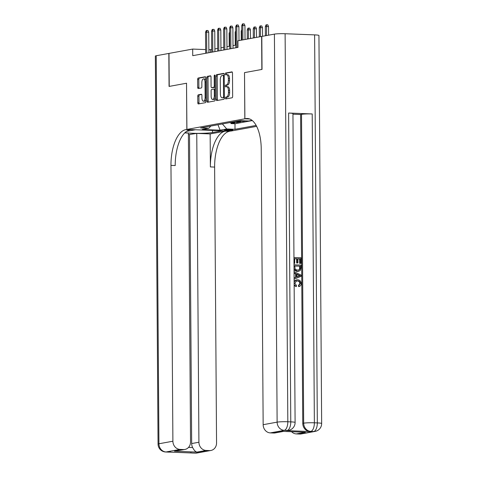 <?xml version="1.0" encoding="UTF-8"?>
<svg xmlns="http://www.w3.org/2000/svg" width="477" height="477" viewBox="0 0 477 477"><rect width="100%" height="100%" fill="white"/><g stroke="black" fill="none" stroke-linecap="round" stroke-linejoin="round"><path stroke-width="0.72" d="M225.353 98.107A0.912 0.411 -87.8 0 0 225.734 98.942A0.912 0.411 -87.8 0 0 225.776 98.936L232.066 97.785A1.3 0.59 -87.8 0 0 232.651 96.384L232.49 73.064A1.3 0.59 -87.8 0 0 231.947 71.872A1.3 0.59 -87.8 0 0 231.888 71.878L225.597 73.029A0.912 0.411 -87.8 0 0 225.186 74.013A0.912 0.411 -87.8 0 0 225.567 74.841A0.912 0.411 -87.8 0 0 225.609 74.841L226.42 74.692A4.162 1.89 -87.8 0 1 226.611 74.68A4.162 1.89 -87.8 0 1 228.346 78.49L228.358 80.434A4.162 1.89 -87.8 0 1 226.492 84.924L225.681 85.073A0.912 0.411 -87.8 0 0 225.269 86.057A0.912 0.411 -87.8 0 0 225.651 86.892A0.912 0.411 -87.8 0 0 225.693 86.892L226.503 86.742A4.162 1.89 -87.8 0 1 226.694 86.725A4.162 1.89 -87.8 0 1 228.429 90.541L228.441 92.484A4.162 1.89 -87.8 0 1 226.575 96.974L225.764 97.123A0.912 0.411 -87.8 0 0 225.353 98.107M226.694 86.725L227.875 86.772A4.162 1.89 -87.8 0 1 229.61 90.582L229.622 92.526A4.162 1.89 -87.8 0 1 227.756 97.022L226.945 97.171A0.912 0.411 -87.8 0 0 226.533 98.155A0.912 0.411 -87.8 0 0 226.664 98.775M232.245 72.069L226.772 73.07A0.912 0.411 -87.8 0 0 226.366 74.054A0.912 0.411 -87.8 0 0 226.497 74.68M226.611 74.68L227.791 74.722A4.162 1.89 -87.8 0 1 229.526 78.538L229.538 80.482A4.162 1.89 -87.8 0 1 227.672 84.972L226.861 85.121A0.912 0.411 -87.8 0 0 226.45 86.104A0.912 0.411 -87.8 0 0 226.581 86.731M232.442 130.132A4.239 0.382 179.6 0 0 232.907 129.953A4.239 0.382 179.6 0 0 229.658 129.601A4.239 0.382 179.6 0 0 224.894 129.833A4.239 0.382 179.6 0 0 224.428 130.012A4.239 0.382 179.6 0 0 227.678 130.358A4.239 0.382 179.6 0 0 232.442 130.132M198.337 94.816A1.3 0.59 -87.8 0 0 197.752 96.217L197.8 102.758A1.3 0.59 -87.8 0 0 198.343 103.95A1.3 0.59 -87.8 0 0 198.402 103.944L205.39 102.668A1.3 0.59 -87.8 0 0 205.969 101.261L205.808 77.948A1.3 0.59 -87.8 0 0 205.265 76.755A1.3 0.59 -87.8 0 0 205.205 76.755L198.217 78.037A1.3 0.59 -87.8 0 0 197.633 79.438L197.693 87.345A1.3 0.59 -87.8 0 0 198.229 88.537A1.3 0.59 -87.8 0 0 198.295 88.531L201.282 87.983A1.3 0.59 -87.8 0 0 201.866 86.581L201.837 82.658A3.482 1.58 -87.8 0 1 203.56 78.896A3.482 1.58 -87.8 0 1 205.009 82.08L205.116 97.433A3.482 1.58 -87.8 0 1 203.393 101.202A3.482 1.58 -87.8 0 1 201.944 98.012L201.926 95.454A1.3 0.59 -87.8 0 0 201.389 94.261A1.3 0.59 -87.8 0 0 201.324 94.267L198.337 94.816L199.517 94.857A1.3 0.59 -87.8 0 0 198.933 96.265L198.981 102.805A1.3 0.59 -87.8 0 0 199.219 103.795M186.585 83.225L169.24 86.403L169.013 53.406L192.69 49.071L192.738 55.672L237.987 47.39L237.945 40.789L261.623 36.455L261.855 69.451L244.51 72.623L244.832 118.821L186.912 129.422L186.525 83.236L186.847 129.428L185.821 129.619A33.134 15.043 -87.8 0 0 170.969 165.376L172.895 441.219A7.954 7.048 79.6 0 0 180.032 449.412L166.062 451.969L195.558 453.126L209.528 450.568L206.046 450.431L196.995 452.089L174.463 451.206L184.885 449.453A7.954 7.048 79.6 0 0 190.538 441.905L188.379 133.071L184.718 132.928M216.218 99.389A1.3 0.59 -87.8 0 0 216.761 100.581A1.3 0.59 -87.8 0 0 216.82 100.575L223.808 99.299A1.3 0.59 -87.8 0 0 224.387 97.892L224.226 74.573A1.3 0.59 -87.8 0 0 223.683 73.38A1.3 0.59 -87.8 0 0 223.624 73.386L216.636 74.668A1.3 0.59 -87.8 0 0 216.051 76.07L216.218 99.389L217.399 99.437A1.3 0.59 -87.8 0 0 217.637 100.426M214.596 100.981L207.608 102.263A1.3 0.59 -87.8 0 1 207.549 102.269A1.3 0.59 -87.8 0 1 207.006 101.076L206.845 77.757A1.3 0.59 -87.8 0 1 207.429 76.35L210.417 75.807A1.3 0.59 -87.8 0 1 210.476 75.801A1.3 0.59 -87.8 0 1 211.019 76.994L211.084 86.45A1.3 0.59 -87.8 0 0 211.627 87.643A1.3 0.59 -87.8 0 0 211.687 87.637L213.672 87.273A1.3 0.59 -87.8 0 0 214.256 85.866L214.185 76.022A0.912 0.411 -87.8 0 1 214.638 75.038A0.912 0.411 -87.8 0 1 215.014 75.873L215.181 99.58A1.3 0.59 -87.8 0 1 214.596 100.981M231.017 122.792L231.023 123.591L234.642 122.929L230.337 122.762L232.752 122.321A5.301 4.698 -100.4 0 1 231.917 122.207M237.051 121.683L237.057 122.488L240.676 121.826L236.371 121.659L238.786 121.218A5.301 4.698 -100.4 0 1 237.951 121.098M243.085 120.759L243.091 121.385L245.899 120.872M256.662 126.351L230.564 131.127L186.912 129.422M244.832 118.821L249.787 119.011M231.023 123.591L234.976 123.746L235.012 129.291L256.167 125.421M235.012 129.291L226.754 128.969L220.118 130.185L202.182 129.482L208.819 128.265L200.561 127.943L240.384 120.657L248.642 120.979L252.071 120.353M243.091 121.385L238.786 121.218M237.057 122.488L232.752 122.321M234.976 123.746L252.345 120.568M211.687 49.525L208.86 49.703M205.647 49.578L192.69 49.071M235.823 45.106L232.997 45.625M229.789 46.215L226.963 46.728M223.755 47.318L220.929 47.837M217.721 48.421L214.894 48.94M210.411 52.434L210.393 49.763M235.537 121.54A5.301 4.698 79.6 0 0 236.371 121.659M208.819 128.265L210.846 126.059M229.503 122.649A5.301 4.698 79.6 0 0 230.337 122.762M222.383 123.948L226.754 128.969M220.118 130.185L217.965 124.759M244.51 72.623L244.892 118.809L245.917 118.618A33.134 15.043 92.2 0 1 247.444 118.511A33.134 15.043 92.2 0 1 261.229 148.854L263.155 424.697L277.125 422.139L274.412 34.111L261.807 36.425L262.034 69.415L244.57 72.617M223.981 73.583L217.816 74.71A1.3 0.59 -87.8 0 0 217.232 76.117L217.399 99.437M223.141 97.6A0.912 0.411 -87.8 0 0 223.552 96.622L223.409 76.153A0.912 0.411 -87.8 0 0 223.027 75.318A0.912 0.411 -87.8 0 0 222.986 75.318L222.127 75.479A4.162 1.89 -87.8 0 0 220.261 79.969L220.362 93.963A4.162 1.89 -87.8 0 0 222.091 97.773A4.162 1.89 -87.8 0 0 222.282 97.761L224.321 97.648A0.912 0.411 -87.8 0 0 224.387 97.624M223.027 75.318L224.208 75.366A0.912 0.411 -87.8 0 0 224.208 75.366A0.912 0.411 -87.8 0 0 224.166 75.366L223.069 75.324M222.091 97.773L223.272 97.821A4.162 1.89 -87.8 0 0 223.463 97.809L222.282 97.761M224.321 97.648L223.463 97.809M210.78 75.998L208.61 76.398A1.3 0.59 -87.8 0 0 208.026 77.805L208.187 101.118A1.3 0.59 -87.8 0 0 208.431 102.114M212.748 87.679A1.3 0.59 -87.8 0 0 212.808 87.685A1.3 0.59 -87.8 0 0 212.867 87.685L214.853 87.321A1.3 0.59 -87.8 0 0 215.091 87.16M211.156 96.265A3.482 1.58 -87.8 0 0 212.605 99.449A3.482 1.58 -87.8 0 0 214.322 95.68L214.286 90.272A1.3 0.59 -87.8 0 0 213.744 89.08A1.3 0.59 -87.8 0 0 213.684 89.086L211.699 89.449A1.3 0.59 -87.8 0 0 211.114 90.851L211.156 96.265M212.605 99.449L213.785 99.496A3.482 1.58 -87.8 0 0 215.169 97.964M215.109 89.205A1.3 0.59 -87.8 0 0 214.924 89.127A1.3 0.59 -87.8 0 0 214.865 89.133L213.803 89.092M201.688 94.464L199.517 94.857M203.393 101.202L204.573 101.243A3.482 1.58 -87.8 0 0 205.963 99.711M205.825 80.023A3.482 1.58 -87.8 0 0 204.74 78.938L203.56 78.896M205.563 76.952L199.398 78.085A1.3 0.59 -87.8 0 0 198.814 79.486L198.873 87.392A1.3 0.59 -87.8 0 0 199.112 88.382M265.325 26.623L266.029 24.882L266.631 24.774L267.812 24.822L268.533 26.509L265.325 26.623L265.391 35.769M266.631 24.774L266.476 35.566M268.533 26.509L268.599 35.179M245.035 39.49L244.939 25.585L242.811 25.502L242.912 39.877M241.726 25.704L242.429 23.963L243.031 23.85L242.811 25.502L241.726 25.704L241.827 40.08M243.031 23.85L244.212 23.898L244.939 25.585M294.124 281.824L296.599 279.838L297.582 279.772C299.759 279.91 300.957 281.174 301.184 283.559C301.16 285.127 300.48 286.117 299.151 286.534L298.668 286.623L298.447 285.496L299.884 283.565C299.663 281.841 298.739 280.983 297.111 280.977L296.378 281.001M299.151 286.534L298.924 285.407L300.367 283.475C300.146 281.758 299.222 280.893 297.594 280.887L296.611 280.953L294.738 283.225L296.527 285.514L296.306 286.623L294.148 285.598M294.118 281.025L296.599 279.838M294.094 277.87L295.668 277.28L295.645 273.905L294.065 273.19M293.951 257.502L300.915 257.777L300.951 263.364L300.134 263.328L300.105 258.862L297.928 258.778L297.958 262.94L297.141 262.905L297.111 258.743L294.661 258.647L294.691 263.322L293.993 263.399M300.951 263.364L299.651 263.417L299.622 258.951L297.928 258.886M297.958 262.94L296.658 262.994L296.628 258.832L294.661 258.755M286.301 430.618L287.208 430.451A7.954 7.048 79.6 0 0 288.585 430.355L287.679 430.522A7.954 7.048 -100.4 0 1 286.301 430.618L309.901 431.542A7.954 7.048 -100.4 0 1 302.764 423.343L303.67 423.182L301.518 114.343A7.954 0.715 -0.4 0 1 312.214 113.955L288.615 113.031A7.954 0.715 -0.4 0 1 292.95 113.639L295.102 422.479A7.954 0.715 179.6 0 0 290.773 421.871L288.615 113.031M292.95 114.206L300.611 114.51L302.764 423.343M294.005 264.813L300.963 265.087L300.987 267.794L300.391 270.322L298.566 271.377L297.028 271.538L294.041 270.143M244.892 118.809L249.745 119M305.358 432.257L282.819 431.375L305.358 432.257L296.306 433.909L299.789 434.046L313.759 431.494L309.901 431.542M296.306 433.909A7.954 7.048 -100.4 0 1 291.602 431.739M312.214 113.955L314.373 422.795L317.318 422.908A7.954 3.607 -87.8 0 1 313.759 431.494A7.954 7.048 79.6 0 0 315.13 431.393L301.166 433.951A7.954 7.048 -100.4 0 1 299.789 434.046M274.412 34.111A7.954 0.715 -0.4 0 1 285.115 33.73L314.611 34.881A7.954 0.715 -0.4 0 1 318.94 35.489L321.653 423.516A7.954 0.715 179.6 0 0 317.318 422.908L314.611 34.881M283.427 431.417L275.146 432.931A7.954 7.048 -100.4 0 1 273.774 433.033L282.819 431.375M285.115 33.73L287.822 421.757L290.773 421.871A7.954 3.607 -87.8 0 1 287.208 430.451L284.256 430.337L270.292 432.895L273.774 433.033M270.292 432.895A7.954 7.048 -100.4 0 1 263.155 424.697M300.611 114.51L301.518 114.343M294.691 263.322L293.993 263.292M297.111 258.743L296.628 258.832M297.141 262.905L296.658 262.994M300.105 258.862L299.622 258.951M300.134 263.328L299.651 263.417M298.566 271.377L297.511 271.449L294.035 268.897M294.708 265.957L295.233 269.481L298.489 270.274L300.033 269.082L300.158 266.172L294.708 265.957M297.511 271.449L297.028 271.538M300.158 266.172L294.708 266.065M298.232 270.31L299.55 269.171L299.675 266.261M300.033 269.082L299.55 269.171M300.17 267.776L299.687 267.865M294.094 277.966L296.151 277.191L296.128 273.816L294.059 272.886M294.053 271.699L301.035 275.068L301.047 276.326L294.106 279.146M298.912 275.074L296.944 274.186L296.962 276.887L300.224 275.664L296.95 274.49M296.128 273.816L295.645 273.905M296.151 277.191L295.668 277.28M296.962 276.797L299.741 275.754L298.429 275.157M300.224 275.664L299.741 275.754M297.594 280.887L297.111 280.977M300.367 283.475L299.884 283.565M298.924 285.407L298.447 285.496M296.306 286.623L294.142 284.614M156.217 55.743L158.93 443.771A7.954 0.715 179.6 0 0 158.06 444.105L155.347 56.077A7.954 0.715 -0.4 0 1 156.217 55.743L168.828 53.436L169.061 86.432L186.525 83.236M185.112 132.54A14.906 1.342 179.6 0 0 198.14 133.357A14.906 1.342 179.6 0 0 212.509 132.534L221.954 130.805L229.479 131.324A33.134 15.043 -87.8 0 0 214.626 167.081L216.552 442.924A7.954 7.048 79.6 0 1 210.906 450.473L196.935 453.025A7.954 7.048 -100.4 0 1 195.558 453.126A7.954 3.607 -87.8 0 1 195.194 453.15A7.954 7.954 0 0 0 196.935 453.025M195.403 129.75L186.477 131.402M195.403 129.768L186.847 129.428M188.391 134.675L196.757 133.399L198.915 442.233A7.954 7.048 79.6 0 0 206.046 450.431M210.148 133.924L225.233 131.163A33.134 15.043 -87.8 0 0 210.381 166.914L210.148 133.924L196.757 133.399M174.463 451.206L183.514 449.549L180.032 449.412M183.514 449.549A7.954 7.048 79.6 0 0 184.885 449.453M209.528 450.568A7.954 7.048 79.6 0 0 210.906 450.473M188.528 447.396L192.648 447.557A7.954 7.048 -100.4 0 1 191.671 443.562L198.915 442.233M189.518 134.723L191.671 443.562M185.821 129.619L190.073 129.786A33.134 15.043 -87.8 0 0 175.22 165.543L170.969 165.376M192.648 447.557C194.091 450.371 195.54 451.88 196.995 452.089M259.291 27.732L259.995 25.991L260.597 25.877L261.778 25.925L262.499 27.612L259.291 27.732L259.357 36.872M260.597 25.877L260.442 36.669M262.499 27.612L262.565 36.282M253.257 28.835L253.961 27.094L254.563 26.98L255.744 27.028L256.471 28.715L253.257 28.835L253.323 37.975M254.563 26.98L254.408 37.778M256.471 28.715L256.531 37.385M247.223 29.938L247.927 28.197L248.529 28.083L249.709 28.131L250.437 29.824L247.223 29.938L247.289 39.078M248.529 28.083L248.374 38.881M250.437 29.824L250.497 38.494M241.761 30.939L241.189 31.041L241.255 40.181M241.189 31.041L241.756 29.646M239.001 40.593L238.905 26.688L236.783 26.605L236.926 47.581M235.692 26.807L236.395 25.066L236.997 24.953L236.783 26.605L235.692 26.807L235.841 47.783M236.997 24.953L238.178 25.001L238.905 26.688M233.014 48.296L232.871 27.797L230.749 27.714L230.892 48.69M229.664 27.91L230.361 26.169L230.963 26.056L230.749 27.714L229.664 27.91L229.807 48.887M230.963 26.056L232.144 26.104L232.871 27.797M226.98 49.405L226.837 28.9L224.715 28.817L224.858 49.793M223.63 29.014L224.327 27.272L224.929 27.165L224.715 28.817L223.63 29.014L223.773 49.99M224.929 27.165L226.11 27.207L226.837 28.9M220.946 50.508L220.803 30.003L218.681 29.92L218.824 50.896M217.595 30.117L218.293 28.376L218.901 28.268L218.681 29.92L217.595 30.117L217.739 51.093M218.901 28.268L220.076 28.316L220.803 30.003M235.733 32.042L235.161 32.144L235.25 45.214M235.161 32.144L235.721 30.749M214.912 51.611L214.769 31.106L212.647 31.023L212.796 51.999M211.561 31.226L212.259 29.479L212.867 29.371L212.647 31.023L211.561 31.226L211.705 52.196M212.867 29.371L214.048 29.419L214.769 31.106M229.699 33.146L229.127 33.253L229.216 46.317M229.127 33.253L229.687 31.852M208.878 52.714L208.735 32.209L206.613 32.126L206.762 53.102M205.527 32.329L206.231 30.588L206.833 30.474L206.613 32.126L205.527 32.329L205.676 53.305M206.833 30.474L208.014 30.522L208.735 32.209M227.756 97.022L226.575 96.974M229.622 92.526L228.441 92.484M229.61 90.582L228.429 90.541M226.861 85.121L225.681 85.073M227.672 84.972L226.492 84.924M229.538 80.482L228.358 80.434M229.526 78.538L228.346 78.49M226.772 73.07L225.597 73.029M226.945 97.171L225.764 97.123M217.232 76.117L216.051 76.07M217.816 74.71L216.636 74.668M224.381 96.652L223.552 96.622M224.238 76.183L223.409 76.153M208.187 101.118L207.006 101.076M208.026 77.805L206.845 77.757M208.61 76.398L207.429 76.35M212.867 87.685L211.687 87.637M214.853 87.321L213.672 87.273M215.085 85.902L214.256 85.866M215.014 76.058L214.185 76.022M215.151 95.716L214.322 95.68M215.115 90.308L214.286 90.272M205.945 97.463L205.116 97.433M205.837 82.116L205.009 82.08M198.873 87.392L197.693 87.345M198.814 79.486L197.633 79.438M199.398 78.085L198.217 78.037M198.981 102.805L197.8 102.758M198.933 96.265L197.752 96.217M248.952 118.737L245.917 118.618M303.67 423.182A7.954 7.048 79.6 0 0 310.807 431.375A7.954 3.607 92.2 0 0 314.373 422.795A7.954 0.715 179.6 0 0 303.67 423.182M277.125 422.139A7.954 7.048 79.6 0 0 284.256 430.337A7.954 3.607 92.2 0 0 287.822 421.757A7.954 0.715 179.6 0 0 277.125 422.139M298.823 276.189L298.34 276.278M225.233 131.163L229.479 131.324M210.381 166.914L214.626 167.081M158.06 444.105A7.954 7.954 0 0 0 165.698 451.993A7.954 3.607 92.2 0 0 166.062 451.969A7.954 7.048 -100.4 0 1 158.93 443.771L172.895 441.219M170.39 451.987A7.954 7.048 -100.4 0 1 169.013 452.083A7.954 3.607 -87.8 0 1 168.649 452.113A7.954 7.954 0 0 0 170.39 451.987L170.611 451.946M190.311 452.715A7.954 7.954 0 0 0 192.243 453.037A7.954 3.607 92.2 0 0 192.613 453.007A7.954 7.048 -100.4 0 1 191.027 452.745M212.492 130.418L212.509 132.534M212.808 87.685L211.627 87.643M214.924 89.127L213.744 89.08M315.13 431.393A7.954 7.954 0 0 0 321.653 423.516M288.585 430.355A7.954 7.954 0 0 0 295.102 422.479M168.649 452.113L165.698 451.993M195.194 453.15L192.243 453.037"/></g></svg>
